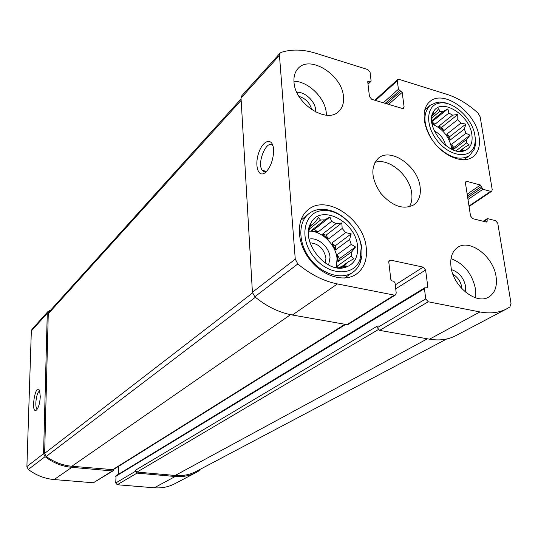 <?xml version="1.0" encoding="UTF-8"?>
<svg xmlns="http://www.w3.org/2000/svg" width="538" height="538" viewBox="0 0 538 538"><rect width="100%" height="100%" fill="white"/><g stroke="black" fill="none" stroke-linecap="round" stroke-linejoin="round"><path stroke-width="0.81" d="M308.751 229.497L320.514 220.062L324.824 219.827L311.267 230.627L317.918 232.1L331.556 221.36L336.042 223.6L341.852 222.961L342.161 228.462L328.355 239.027L322.336 234.272L336.042 223.6M331.798 243.055L335.261 245.785L335.645 249.84L331.798 243.055L345.672 232.577L342.161 228.462M335.645 249.84L349.606 239.491L351.24 244.413L355.531 246.969L351.973 251.609L337.904 261.764L337.232 254.682L351.24 244.413M336.25 267.339L337.064 258.825C336.075 244.77 321.428 230.372 308.846 231.192M336.822 267.339L337.198 266.169L351.287 256.075L351.973 251.609M339.633 268.032L341.099 266.983M341.253 266.875L348.577 261.663L345.712 264.488L346.136 266.337L340.211 266.949L338.765 267.978M340.709 268.038L342.007 267.117M342.511 266.761L345.712 264.488M335.625 267.521L340.211 266.949M308.57 230.896L309.041 230.52L308.456 233.041M309.249 227.191L314.932 222.308L318.509 217.621L320.514 220.062M313.089 223.795L314.932 222.308M357.528 246.37C356.082 221.649 320.735 203.324 310.984 222.914C299.733 240.109 325.174 273.681 344.811 267.534C354.004 264.656 358.247 257.601 357.528 246.37M345.672 232.577L351.18 233.889L349.606 239.491M324.824 219.827L329.942 217.002L331.556 221.36M309.041 230.52L310.601 224.79L311.953 225.012M335.894 267.332L335.046 267.393M351.287 256.075L353.728 258.839L348.577 261.663M431.913 123.195L434.912 124.298L448.88 113.034L452.619 115.152L457.771 114.52L457.811 119.537L443.729 130.66L438.611 126.363L452.619 115.152M446.722 134.211L449.674 136.679L450.178 140.068L446.722 134.211L460.851 123.148L457.811 119.537M450.178 140.068L464.381 129.1L465.948 133.269L470.024 135.172L466.89 139.255L452.969 149.799M452.586 149.638L451.705 144.177L465.948 133.269M451.759 149.268L451.584 147.775C448.988 136.417 442.485 128.521 432.075 124.09M456.042 150.815L466.554 142.893L466.89 139.255M459.297 151.333L464.637 147.331L462.458 149.477L463.373 150.546L458.073 151.212M459.943 151.366L462.458 149.477M431.933 115.952L435.511 112.819L438.658 108.703L439.896 111.299L431.658 118.044M433.863 114.17L435.511 112.819M431.651 120.895L443.366 111.359L439.896 111.299M471.866 134.554C469.546 114.735 441.469 97.378 433.702 111.379C423.507 124.971 448.853 157.385 464.455 150.727C470.488 148.293 472.956 142.9 471.866 134.554M460.851 123.148L465.854 124.11L464.381 129.1M443.366 111.359L447.845 108.878L448.88 113.034M431.758 117.035L432.653 114.15L433.245 114.876M466.554 142.893L469.143 144.85L464.637 147.331M461.886 288.724L461.738 287.043C460.649 281.408 457.71 277.157 452.929 274.279M311.731 109.718C309.901 102.886 305.651 98.447 298.987 96.403M325.362 263.062L325.954 258.038C323.883 248.61 318.57 243.539 310.016 242.82M425.605 269.995L423.164 267.13L390.716 260.157L389.458 260.358L388.799 262.134L390.823 279.437L392.074 280.91L393.742 281.253L395 282.719L396.217 293.042L395.484 294.932L394.287 295.12L337.393 283.936C323.641 281.152 310.453 274.488 297.83 263.95L295.261 259.141L279.457 55.367L280.137 53.074L281.226 52.368C291.663 49.059 303.129 49.341 315.631 53.208L367.784 69.55L370.077 72.267L371.092 80.848L370.911 81.467L368.644 81.103L367.918 81.211L367.736 81.83L369.458 96.605L371.785 99.348L402.377 108.468L403.708 108.279L404.105 106.968L402.182 92.401L398.429 89.268L397.32 80.774L397.676 79.537L399.035 79.348L446.849 94.332C457.71 97.822 468.08 104.056 477.966 113.027L480.178 116.894L492.223 189.712L491.752 191.225L490.703 191.353L482.922 189.282L480.421 185.018L467.045 181.427L465.928 181.575L465.451 183.075L470.528 215.98L472.821 218.69L486.365 222.053L486.883 221.986L487.152 221.185L487.146 218.724L487.663 218.663L495.518 220.627L497.778 223.304L511.026 303.358L509.91 306.949L506.836 308.785C499.109 312.813 490.145 313.862 479.93 311.946L428.228 301.784L425.753 298.886L424.428 288.704L424.778 287.776L427.502 287.938L427.851 287.016L425.605 269.995L395.719 288.845M506.836 308.785L455.753 335.699C448.134 339.673 439.391 340.83 429.512 339.175L379.62 330.386L377.293 327.662L377.131 326.196L135.421 470.252L135.435 471.301L115.724 483.003L116.053 475.72L424.778 287.776M395.484 294.932L348.12 324.434L346.963 324.636L292.383 315.019C279.222 312.618 266.687 306.539 254.79 296.774L252.416 292.255L241.024 98.057L241.717 95.845L280.137 53.074M273.553 149.329C272.813 137.351 263.358 139.577 258.939 152.234C254.286 164.635 257.937 177.91 264.871 172.886C269.612 168.878 272.504 162.288 273.546 153.128L273.553 149.329M199.975 469.432L198.872 470.911L196.289 472.411C189.874 475.753 182.853 477.119 175.22 476.493L154.298 487.791L117.25 484.745L115.724 483.003M196.289 472.411L174.81 483.729C168.542 486.991 161.703 488.349 154.298 487.791M135.435 471.301L137.022 473.117L175.22 476.493M118.367 474.314L118.347 466.5M50.7 310.11L47.943 311.556L47.27 313.277L43.565 453.675L45.037 456.715C53.215 462.882 62.146 466.426 71.816 467.347L112.381 470.932L113.276 470.723L113.982 469.223M113.276 470.723L93.377 482.781L54.136 479.553C44.782 478.726 36.174 475.363 28.306 469.472L26.9 466.554L31.338 330.978L31.998 329.296L47.943 311.556M40.283 396.688L39.63 390.837C35.609 381.119 30.115 414.623 36.476 410.057C38.608 407.636 39.879 403.177 40.283 396.688M451.005 266.787C449.943 257.655 452.196 251.172 457.771 247.332C470.077 238.603 493.521 256.747 496.076 276.633C497.394 286.351 494.94 293.163 488.712 297.07C476.392 304.999 453.13 286.512 451.005 266.787M294.004 82.045C293.6 76.403 294.952 71.897 298.052 68.521C309.841 54.506 342.202 74.937 343.459 96.645C344.044 102.852 342.511 107.741 338.873 111.305C327.023 124.372 294.784 103.706 294.004 82.045M479.062 136.672C476.022 112.308 443.453 88.77 429.768 101.669C420.797 108.972 422.686 128.051 434.24 142.698C445.672 157.446 463.695 163.848 472.922 156.881C478.363 152.563 480.407 145.832 479.062 136.672M366.297 248.287C364.307 219.04 325.927 193.404 307.743 210.069C296.021 219.544 296.539 242.275 309.458 259.161C322.222 276.169 343.997 282.847 356.317 274.138C363.997 268.428 367.32 259.807 366.297 248.287M420.124 187.056C418.154 166.249 390.581 146.995 378.295 158.3C370.292 167.076 371.133 178.771 380.817 193.377C392.498 206.437 403.601 210.203 414.119 204.682C419.041 200.829 421.046 194.958 420.124 187.056M446.648 339.001L196.323 471.362C189.894 474.724 182.846 476.09 175.193 475.464L137.008 472.068L135.421 470.252M345.645 324.401L113.283 469.667L71.836 466.271C62.643 465.397 54.096 462.135 46.187 456.473L44.641 453.379L48.265 313.788L48.938 312.06L241.078 98.938M39.792 391.321C36.678 390.548 34.15 407.703 37.223 408.732L37.472 408.806M273.096 146.269L272.988 146.114C267.305 137.62 256.189 163.391 262.376 170.391C263.526 171.817 264.965 172.113 266.693 171.266M409.284 206.922C411.563 203.182 412.37 198.636 411.711 193.297C409.956 175.442 388.638 157.399 374.905 162.415M328.617 264.978L330.029 257.352C329.39 247.016 317.642 236.781 309.054 239.168M361.213 247.177C359.693 228.482 340.029 209.289 323.452 210.546C304.542 210.869 298.2 236.814 313.271 256.276C327.931 276.055 354.676 277.003 360.117 258.892L361.213 247.177M349.31 222.55C340.628 213.613 331.233 209.188 321.119 209.289C316.263 209.531 312.08 211.078 308.563 213.929C297.803 222.564 298.254 243.324 310.036 258.724C321.677 274.232 341.569 280.311 352.814 272.302C356.519 269.693 359.142 266.088 360.689 261.481L361.933 255.409L361.872 248.818C361.173 242.638 359.068 236.626 355.544 230.768M445.686 145.489C444.052 138.925 440.252 134.056 434.28 130.895M474.893 135.441C472.64 118.542 452.949 100.398 439.553 103.094C426.358 104.829 424.717 124.93 437.078 140.472C449.176 156.215 469.042 159.436 473.891 147.029C475.256 143.713 475.592 139.853 474.893 135.441M436.876 145.825C449.143 157.775 460.03 161.023 469.533 155.583L474.045 149.732C475.518 146.148 475.881 141.971 475.128 137.21L475.115 137.136M449.438 104.278C444.973 102.381 440.817 101.716 436.97 102.294L430.212 105.28C422.653 113.222 423.198 124.587 431.839 139.382M326.391 115.179L326.277 112.987C325.234 97.997 308.301 81.285 293.95 81.245M315.698 112.038L315.678 109.974C315.14 101.265 304.871 91.615 296.801 92.28M475.236 297.696L475.357 288.462C472.014 273.499 463.897 263.553 450.992 258.637M465.451 292.08L465.659 286.438C463.702 277.769 458.995 272.174 451.537 269.646M449.674 136.679L465.854 124.11M438.611 126.363L441.738 127.284L457.771 114.52M441.738 127.284L443.729 130.66M431.732 121.877L447.845 108.878M431.947 121.803L434.912 124.298M432.559 113.72L433.272 113.135M462.492 151.205L463.131 150.727M451.705 144.177L453.702 147.567L452.754 149.712M453.702 147.567L470.024 135.172M335.261 245.785L351.18 233.889M322.336 234.272L326.136 235.113L341.852 222.961M326.136 235.113L328.355 239.027M311.267 230.627L314.421 229.343L329.942 217.002M314.421 229.343L317.918 232.1M310.312 224.238L310.87 223.788M309.821 225.415L310.601 224.79M337.198 266.169L337.306 267.325M337.232 254.682L339.458 258.617L337.904 261.764M339.458 258.617L355.531 246.969M479.93 311.946L429.512 339.175M428.228 301.784L379.62 330.386M425.753 298.886L377.293 327.662M394.287 295.12L346.963 324.636M337.393 283.936L292.383 315.019M297.83 263.95L254.79 296.774M295.261 259.141L252.416 292.255M279.457 55.367L241.024 98.057M397.32 80.774L375.544 100.465M490.703 191.353L468.988 206.007M137.022 473.117L117.25 484.745M424.428 288.704L115.717 476.359M427.851 287.016L426.385 287.904M423.164 267.13L395.255 284.891M390.716 260.157L388.813 261.441M112.381 470.932L93.377 482.781M71.816 467.347L54.136 479.553M45.037 456.715L28.306 469.472M43.565 453.675L26.9 466.554M47.27 313.277L31.338 330.978M370.191 81.574L367.952 83.672M368.644 81.103L367.75 81.944M404.105 106.968L402.37 108.468M402.182 92.401L388.631 104.372M401.052 91.063L386.694 103.794M399.559 90.606L385.215 103.35M398.429 89.268L383.278 102.771M482.922 189.282L467.986 199.49M481.799 187.95L467.697 197.628M481.537 186.343L467.448 196.04M480.421 185.018L467.166 194.171M467.045 181.427L465.424 182.57M487.152 221.185L485.955 221.952M486.883 219.524L483.911 221.441M427.374 338.799L175.193 475.464M378.254 329.626L137.008 472.068M241.152 100.303L48.265 313.788M252.51 292.995L44.641 453.379M255.395 297.272L46.187 456.473M290.567 314.669L71.836 466.271M344.986 324.286L112.381 469.876M340.668 266.922L344.811 267.534M310.735 224.844L310.984 222.914M462.142 150.727L464.455 150.727M432.908 114.621L433.702 111.379M397.676 79.537L374.804 100.25M491.752 191.225L469.069 206.518M370.911 81.467L368.012 84.184M487.146 218.724L483.205 221.266M266.431 171.387L262.376 170.391M265.96 171.999L264.871 172.886M323.452 210.546L321.119 209.289M360.117 258.892L360.689 261.481M344.502 278.059L352.814 272.302M300.769 220.358L308.563 213.929M439.553 103.094L436.97 102.294M473.891 147.029L474.045 149.732M463.796 159.799L469.533 155.583M424.744 109.846L430.212 105.28"/></g></svg>
